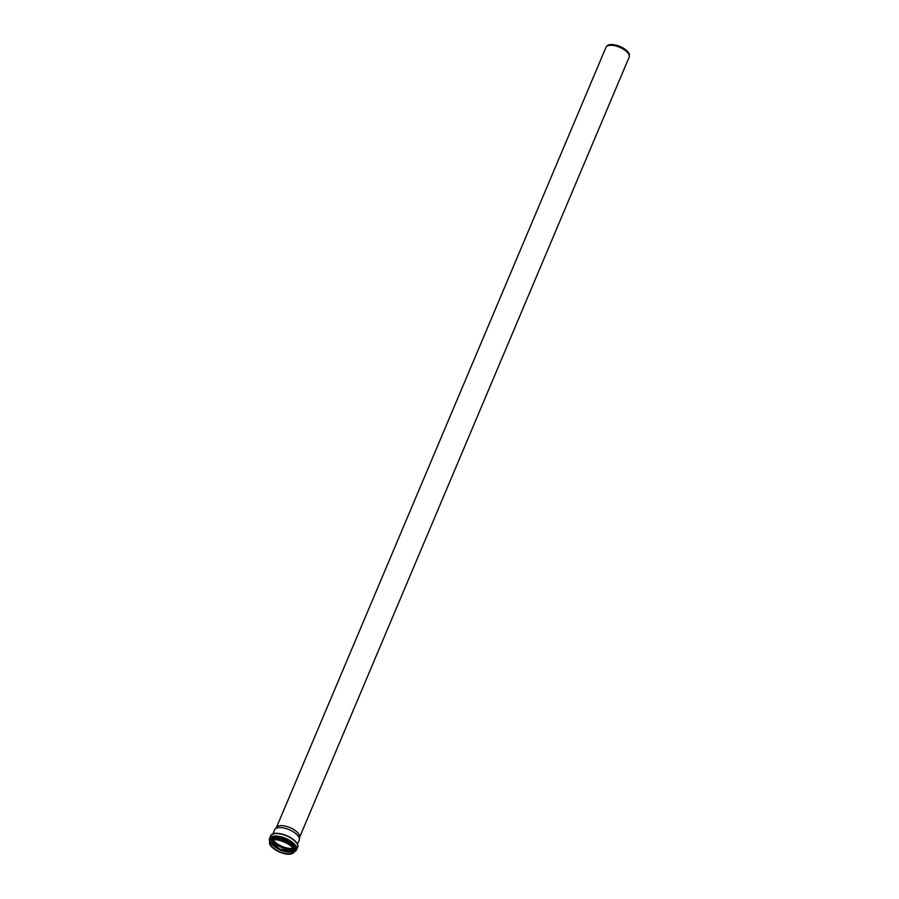 <?xml version="1.0" encoding="UTF-8"?>
<svg xmlns="http://www.w3.org/2000/svg" width="899" height="899" viewBox="0 0 899 899"><rect width="100%" height="100%" fill="white"/><g stroke="black" fill="none" stroke-linecap="round" stroke-linejoin="round"><path stroke-width="1.35" d="M272.88 833.969L274.644 829.788A13.339 5.765 22.9 0 1 275.027 829.148A13.339 5.765 22.9 0 1 295.692 833.508A13.339 5.765 22.9 0 1 299.401 839.441A13.339 5.765 22.9 0 1 299.21 840.172L297.445 844.352M275.027 829.148L276.69 827.136A12.586 5.439 22.9 0 1 296.187 831.249A12.586 5.439 22.9 0 1 299.682 836.845L299.401 839.441M276.465 827.417L605.96 47.389A12.586 5.439 22.9 0 1 606.331 46.782A12.586 5.439 22.9 0 1 625.816 50.906A12.586 5.439 22.9 0 1 629.311 56.502A12.586 5.439 22.9 0 1 629.143 57.176L299.637 837.216M606.331 46.782L606.971 46.006A12.283 5.304 22.9 0 1 626.007 50.018A12.283 5.304 22.9 0 1 629.424 55.48L629.311 56.502M292.905 848.251A12.631 5.461 22.9 0 1 273.24 839.947A12.665 5.473 22.9 0 0 292.917 848.274M270.217 844.835A13.238 5.72 22.9 0 1 269.756 841.599L270.296 840.318A13.238 5.72 22.9 0 1 278.757 838.407A13.238 5.72 22.9 0 1 291.197 844.015A13.238 5.72 22.9 0 1 294.692 850.634L294.153 851.904A13.238 5.72 22.9 0 1 291.501 853.825M290.658 845.296A13.238 5.72 22.9 0 1 294.153 851.904L290.703 854.05C282.927 855.781 267.003 846.51 269.756 841.599A13.238 5.72 22.9 0 1 278.218 839.688A13.238 5.72 22.9 0 1 290.658 845.296M270.127 840.734A13.294 5.742 22.9 0 1 284.747 840.149A13.294 5.742 22.9 0 1 294.524 851.038M269.958 841.116A13.406 5.799 22.9 0 1 284.758 840.104A13.406 5.799 22.9 0 1 294.355 851.42M269.925 841.194A13.451 5.81 22.9 0 1 277.69 838.07A13.451 5.81 22.9 0 1 291.355 843.936A13.451 5.81 22.9 0 1 294.321 851.499L294.883 851.05A13.912 6.012 22.9 0 0 292.029 843.026A13.912 6.012 22.9 0 0 277.622 836.935A13.912 6.012 22.9 0 0 269.857 840.475L269.914 841.217M269.891 840.88A13.957 6.035 22.9 0 1 285.241 838.981A13.957 6.035 22.9 0 1 294.569 851.308M269.846 841.385A14.159 6.124 22.9 0 1 285.275 838.902A14.159 6.124 22.9 0 1 294.243 851.69M269.812 841.464A14.631 6.327 22.9 0 1 269.576 838.452A14.631 6.327 22.9 0 1 278.926 836.328A14.631 6.327 22.9 0 1 292.681 842.532A14.631 6.327 22.9 0 1 296.535 849.836A14.631 6.327 22.9 0 1 294.209 851.769M269.745 841.61L269.576 838.452L270.61 836.003A14.631 6.327 22.9 0 1 279.96 833.89A14.631 6.327 22.9 0 1 293.703 840.093A14.631 6.327 22.9 0 1 297.569 847.397L296.535 849.836L294.142 851.926M273.701 833.845A14.159 6.124 22.9 0 1 286.635 835.665A14.159 6.124 22.9 0 1 296.962 843.667M292.995 848.398A12.665 5.473 22.9 0 1 292.58 848.476A12.665 5.473 22.9 0 1 273.071 839.981M293.108 848.589A12.8 5.529 22.9 0 1 292.624 848.69A12.8 5.529 22.9 0 1 272.858 840.037M293.512 849.409A14.013 6.057 22.9 0 1 293.389 849.431A14.013 6.057 22.9 0 1 271.981 840.318M293.535 849.465A14.047 6.068 22.9 0 1 293.4 849.499A14.047 6.068 22.9 0 1 271.925 840.34M291.04 851.623A13.552 5.855 22.9 0 1 272.127 843.633M292.074 851.499A13.519 5.844 22.9 0 1 270.891 841.79L279.937 849.117L293.231 851.218A13.519 5.844 22.9 0 1 292.074 851.499M292.4 851.656A12.8 5.529 22.9 0 1 291.242 851.937A12.8 5.529 22.9 0 1 279.69 849.667A12.8 5.529 22.9 0 1 271.161 842.678M293.793 850.791A12.665 5.473 22.9 0 1 291.096 851.994A12.665 5.473 22.9 0 1 278.094 848.959A12.665 5.473 22.9 0 1 270.801 841.071M293.254 848.746A12.665 5.473 22.9 0 1 293.613 851.679A12.665 5.473 22.9 0 1 290.388 853.668A12.665 5.473 22.9 0 1 276.487 850.117A12.665 5.473 22.9 0 1 270.284 841.824A12.665 5.473 22.9 0 1 272.655 840.037M290.444 853.881A12.822 5.54 22.9 0 1 270.329 844.611A12.822 5.54 22.9 0 1 284.916 842.172A12.822 5.54 22.9 0 1 290.444 853.881M290.624 854.028A13.08 5.652 22.9 0 1 270.082 844.566A13.08 5.652 22.9 0 1 284.983 842.071A13.08 5.652 22.9 0 1 290.624 854.028M270.61 836.003C273.42 827.867 301.446 839.711 297.569 847.397M270.992 840.16C268.329 844.464 283.747 853.668 291.175 851.926L294.321 850.016M270.284 841.824C272.15 835.115 297.131 845.667 293.613 851.679"/></g></svg>
